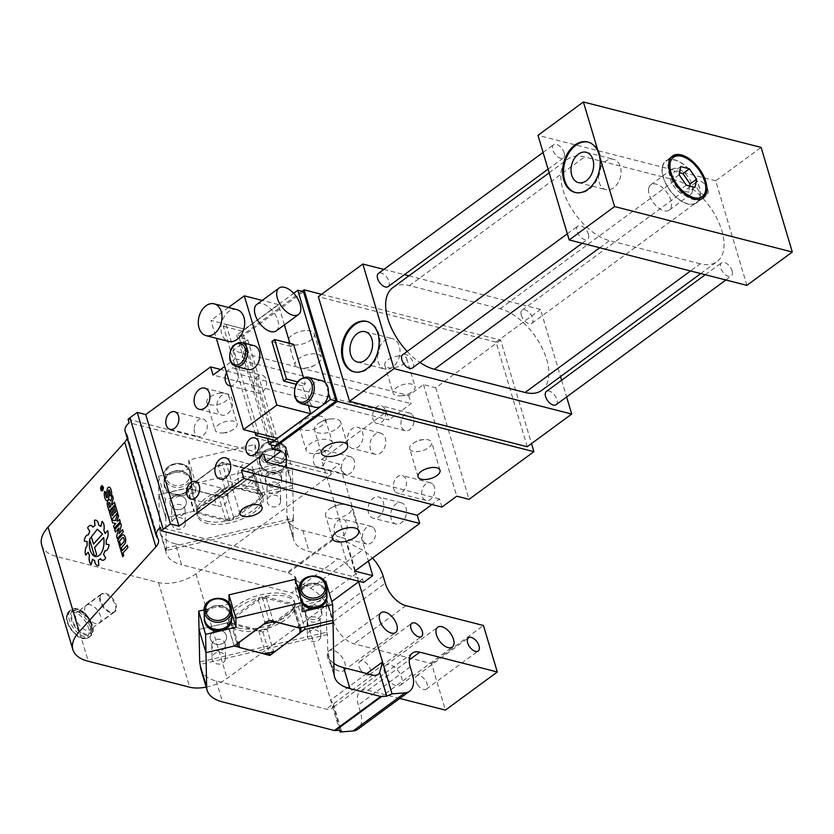 <?xml version="1.0" encoding="UTF-8"?>
<svg xmlns="http://www.w3.org/2000/svg" width="834" height="834" viewBox="0 0 834 834"><rect width="100%" height="100%" fill="white"/><g stroke="black" fill="none" stroke-linecap="round" stroke-linejoin="round"><path stroke-width="0.63" stroke-dasharray="4.17 3.13" d="M746.889 285.364L715.708 180.769L761.119 147.41M715.708 180.769L537.993 135.348M700.101 196.511A26 14.095 -126.3 0 1 696.578 202.85A26 14.095 -126.3 0 1 673.872 195.041A26 14.095 -126.3 0 1 662.259 167.28A26 14.095 -126.3 0 1 665.793 160.941A26 14.095 -126.3 0 1 688.488 168.749A26 14.095 -126.3 0 1 700.101 196.511M707.93 189.902A8.215 4.451 53.7 0 0 703.177 182.729A8.215 4.451 53.7 0 0 697.287 181.426A8.215 4.451 53.7 0 0 696.369 186.19A8.215 4.451 53.7 0 0 701.123 193.363A8.215 4.451 53.7 0 0 707.013 194.666A8.215 4.451 53.7 0 0 707.93 189.902M564.253 153.164A8.215 4.451 53.7 0 0 559.499 145.992A8.215 4.451 53.7 0 0 553.609 144.699A8.215 4.451 53.7 0 0 552.692 149.463A8.215 4.451 53.7 0 0 557.446 156.636A8.215 4.451 53.7 0 0 563.336 157.928A8.215 4.451 53.7 0 0 564.253 153.164M732.2 271.311A8.215 4.451 53.7 0 0 727.456 264.097A8.215 4.451 53.7 0 0 721.546 262.783A8.215 4.451 53.7 0 0 720.607 267.485A8.215 4.451 53.7 0 0 725.351 274.699A8.215 4.451 53.7 0 0 731.262 276.012A8.215 4.451 53.7 0 0 732.2 271.311M588.523 234.573A8.215 4.451 53.7 0 0 583.779 227.369A8.215 4.451 53.7 0 0 577.858 226.045A8.215 4.451 53.7 0 0 576.93 230.757A8.215 4.451 53.7 0 0 581.673 237.961A8.215 4.451 53.7 0 0 587.584 239.285A8.215 4.451 53.7 0 0 588.523 234.573M700.279 263.794L609.539 240.599A49.269 26.698 53.7 0 1 568.069 202.464A49.269 26.698 53.7 0 1 567.902 159.054A49.269 26.698 53.7 0 1 584.592 156.917L675.342 180.113A49.269 26.698 53.7 0 1 716.813 218.247A49.269 26.698 53.7 0 1 716.979 261.657A49.269 26.698 53.7 0 1 700.279 263.794L690.521 270.956M588.293 142.155A26 18.233 104.3 0 1 588.773 142.27A26 18.233 104.3 0 1 599.948 154.519A26 18.233 104.3 0 1 600.939 166.685A26 18.233 104.3 0 1 575.898 192.644A26 18.233 104.3 0 1 575.418 192.518M662.467 167.436A25.729 13.938 -126.3 0 1 665.949 161.16A25.729 13.938 -126.3 0 1 688.415 168.885A25.729 13.938 -126.3 0 1 699.903 196.355A25.729 13.938 -126.3 0 1 696.411 202.631A25.729 13.938 -126.3 0 1 673.945 194.906A25.729 13.938 -126.3 0 1 662.467 167.436M521.198 314.877A8.215 4.451 53.7 0 0 525.952 322.049A8.215 4.451 53.7 0 0 531.842 323.342A8.215 4.451 53.7 0 0 532.759 318.578A8.215 4.451 53.7 0 0 528.005 311.416A8.215 4.451 53.7 0 0 522.115 310.112A8.215 4.451 53.7 0 0 521.198 314.877M388.154 286.615A8.215 4.451 53.7 0 0 389.082 281.85A8.215 4.451 53.7 0 0 384.328 274.678A8.215 4.451 53.7 0 0 378.438 273.385M556.09 404.698A8.215 4.451 53.7 0 0 557.029 399.997A8.215 4.451 53.7 0 0 552.285 392.783A8.215 4.451 53.7 0 0 546.364 391.469M412.413 367.971A8.215 4.451 53.7 0 0 413.341 363.259A8.215 4.451 53.7 0 0 408.597 356.055A8.215 4.451 53.7 0 0 402.686 354.731M541.798 390.343A49.269 26.698 53.7 0 0 541.631 346.934A49.269 26.698 53.7 0 0 500.16 308.799L409.421 285.603A49.269 26.698 53.7 0 0 392.72 287.74M407.169 351.437A49.269 26.698 53.7 0 0 419.919 362.446M408.952 275.825L540.526 309.456L560.542 376.582M561.636 380.252L566.62 396.963M383.849 269.403L404.427 274.667M598.541 174.921A15.658 10.978 104.3 0 1 613.626 159.294A15.658 10.978 104.3 0 1 620.955 174.004A15.658 10.978 104.3 0 1 605.87 189.641A15.658 10.978 104.3 0 1 598.541 174.921M527.224 446.732L496.042 342.138L540.526 309.456M496.042 342.138L318.327 296.706M321.58 294.319L500.671 340.105L531.519 443.573M367.231 321.549A26 18.233 104.3 0 1 367.7 321.663A26 18.233 104.3 0 1 379.877 346.089A26 18.233 104.3 0 1 354.825 372.047A26 18.233 104.3 0 1 354.356 371.912M500.671 340.105L435.786 387.768L423.505 384.62L408.67 395.514L232.853 350.572L247.677 339.678L239.17 337.499L302.023 291.337M239.17 337.499L271.206 444.949M303.482 291.702L242.308 336.644L274.876 445.888M304.848 330.629A13.688 6.338 163.4 0 0 288.137 341.679A13.688 6.338 163.4 0 0 297.644 344.901A13.688 6.338 163.4 0 0 314.366 333.861A13.688 6.338 163.4 0 0 304.848 330.629M398.798 355.962A11.457 5.306 163.4 0 0 384.797 365.209A11.457 5.306 163.4 0 0 392.762 367.909A11.457 5.306 163.4 0 0 406.763 358.662A11.457 5.306 163.4 0 0 398.798 355.962M435.786 387.768L469.052 499.337M354.804 571.092L321.549 459.513L386.423 411.86L388.853 419.992L213.035 375.05M408.67 395.514L411.099 403.656L388.853 419.992M423.505 384.62L456.761 496.188M441.937 507.082L439.508 498.951L431.918 504.528M403.802 504.163A10.946 7.673 -75.7 0 0 401.331 502.798A10.946 7.673 -75.7 0 0 391.803 509.616A10.946 7.673 -75.7 0 0 393.439 522.637A10.946 7.673 -75.7 0 0 395.91 524.002A10.946 7.673 -75.7 0 0 405.449 517.184A10.946 7.673 -75.7 0 0 403.802 504.163M383.014 434.431A10.946 7.673 -75.7 0 0 380.544 433.065A10.946 7.673 -75.7 0 0 371.015 439.883A10.946 7.673 -75.7 0 0 372.652 452.904A10.946 7.673 -75.7 0 0 375.123 454.28A10.946 7.673 -75.7 0 0 384.662 447.462A10.946 7.673 -75.7 0 0 383.014 434.431M352.48 457.783A9.101 6.38 -75.7 0 0 350.426 456.646A9.101 6.38 -75.7 0 0 342.503 462.307A9.101 6.38 -75.7 0 0 343.869 473.139A9.101 6.38 -75.7 0 0 345.922 474.275A9.101 6.38 -75.7 0 0 353.845 468.604A9.101 6.38 -75.7 0 0 352.48 457.783M373.267 527.515A9.101 6.38 -75.7 0 0 371.213 526.379A9.101 6.38 -75.7 0 0 363.29 532.04A9.101 6.38 -75.7 0 0 364.656 542.861A9.101 6.38 -75.7 0 0 366.71 543.997A9.101 6.38 -75.7 0 0 374.633 538.337A9.101 6.38 -75.7 0 0 373.267 527.515M411.798 414.206A9.101 6.38 -75.7 0 0 409.744 413.07A9.101 6.38 -75.7 0 0 401.821 418.741A9.101 6.38 -75.7 0 0 403.187 429.562A9.101 6.38 -75.7 0 0 405.241 430.698A9.101 6.38 -75.7 0 0 413.164 425.027A9.101 6.38 -75.7 0 0 411.798 414.206M432.585 483.939A9.101 6.38 -75.7 0 0 430.532 482.803A9.101 6.38 -75.7 0 0 422.609 488.463A9.101 6.38 -75.7 0 0 423.974 499.285A9.101 6.38 -75.7 0 0 426.028 500.421A9.101 6.38 -75.7 0 0 433.951 494.76A9.101 6.38 -75.7 0 0 432.585 483.939M247.677 339.678L280.943 451.246M232.853 350.572L235.282 358.703L224.7 366.48M226.535 372.642A9.101 6.38 104.3 0 1 233.927 368.128A9.101 6.38 104.3 0 1 238.18 376.666A9.101 6.38 104.3 0 1 230.486 385.892M439.508 498.951L263.69 453.998M314.918 430.907A13.688 6.338 -16.6 0 1 314.47 430A13.688 6.338 -16.6 0 1 320.371 422.254A13.688 6.338 -16.6 0 1 331.505 418.929A13.688 6.338 -16.6 0 1 340.251 421.274A13.688 6.338 -16.6 0 1 340.699 422.181A13.688 6.338 -16.6 0 1 330.42 431.845A13.688 6.338 -16.6 0 1 314.918 430.907M410.109 449.641A11.457 5.306 -16.6 0 1 409.734 448.88A11.457 5.306 -16.6 0 1 414.686 442.385A11.457 5.306 -16.6 0 1 424.006 439.612A11.457 5.306 -16.6 0 1 431.334 441.572A11.457 5.306 -16.6 0 1 431.71 442.333A11.457 5.306 -16.6 0 1 423.099 450.423A11.457 5.306 -16.6 0 1 410.109 449.641M328.419 392.95L325.406 382.816M242.308 336.644L236.637 335.195L293.672 293.297M236.637 335.195L267.422 438.455M235.282 358.703L411.099 403.656M304.577 368.148A13.688 6.338 163.4 0 0 315.388 364.854A13.688 6.338 163.4 0 0 321.288 357.098A13.688 6.338 163.4 0 0 311.78 353.877A13.688 6.338 163.4 0 0 295.069 364.917A13.688 6.338 163.4 0 0 304.254 368.169A13.688 6.338 163.4 0 0 304.577 368.148M401.071 395.796A11.457 5.306 163.4 0 0 410.13 393.043A11.457 5.306 163.4 0 0 415.071 386.549A11.457 5.306 163.4 0 0 407.107 383.849A11.457 5.306 163.4 0 0 393.106 393.095A11.457 5.306 163.4 0 0 400.8 395.816A11.457 5.306 163.4 0 0 401.071 395.796M377.468 354.325A15.658 10.978 104.3 0 1 392.553 338.687A15.658 10.978 104.3 0 1 399.893 353.397A15.658 10.978 104.3 0 1 384.797 369.035A15.658 10.978 104.3 0 1 377.468 354.325M386.423 411.86L220.624 369.472M321.549 459.513L339.511 464.111L368.419 561.084M128.092 419.241L330.243 470.918L339.511 464.111M315.961 416.072A13.688 6.338 163.4 0 0 299.25 427.123A13.688 6.338 163.4 0 0 308.757 430.344A13.688 6.338 163.4 0 0 325.469 419.304A13.688 6.338 163.4 0 0 315.961 416.072M220.854 393.075A11.457 5.306 163.4 0 0 206.853 402.322A11.457 5.306 163.4 0 0 214.818 405.022A11.457 5.306 163.4 0 0 228.818 395.775A11.457 5.306 163.4 0 0 220.854 393.075M370.755 516.84A10.946 7.673 -75.7 0 0 373.225 518.206A10.946 7.673 -75.7 0 0 382.764 511.388A10.946 7.673 -75.7 0 0 381.117 498.367A10.946 7.673 -75.7 0 0 378.646 496.991A10.946 7.673 -75.7 0 0 369.108 503.819A10.946 7.673 -75.7 0 0 370.755 516.84M349.967 447.107A10.946 7.673 -75.7 0 0 352.438 448.473A10.946 7.673 -75.7 0 0 361.977 441.655A10.946 7.673 -75.7 0 0 360.33 428.634A10.946 7.673 -75.7 0 0 357.859 427.269A10.946 7.673 -75.7 0 0 348.32 434.087A10.946 7.673 -75.7 0 0 349.967 447.107M315.513 465.883A9.101 6.38 -75.7 0 0 317.566 467.019A9.101 6.38 -75.7 0 0 325.489 461.358A9.101 6.38 -75.7 0 0 324.124 450.537A9.101 6.38 -75.7 0 0 322.07 449.401A9.101 6.38 -75.7 0 0 314.147 455.062A9.101 6.38 -75.7 0 0 315.513 465.883M336.3 535.616A9.101 6.38 -75.7 0 0 338.354 536.752A9.101 6.38 -75.7 0 0 346.277 531.081A9.101 6.38 -75.7 0 0 344.911 520.26A9.101 6.38 -75.7 0 0 342.857 519.123A9.101 6.38 -75.7 0 0 334.934 524.794A9.101 6.38 -75.7 0 0 336.3 535.616M374.831 422.306A9.101 6.38 -75.7 0 0 376.885 423.443A9.101 6.38 -75.7 0 0 384.808 417.782A9.101 6.38 -75.7 0 0 383.442 406.961A9.101 6.38 -75.7 0 0 381.388 405.824A9.101 6.38 -75.7 0 0 373.465 411.485A9.101 6.38 -75.7 0 0 374.831 422.306M395.618 492.039A9.101 6.38 -75.7 0 0 397.672 493.175A9.101 6.38 -75.7 0 0 405.595 487.515A9.101 6.38 -75.7 0 0 404.229 476.683A9.101 6.38 -75.7 0 0 402.176 475.547A9.101 6.38 -75.7 0 0 394.253 481.218A9.101 6.38 -75.7 0 0 395.618 492.039M216.861 404.844A10.946 7.673 104.3 0 1 227.411 393.919A10.946 7.673 104.3 0 1 232.54 404.198A10.946 7.673 104.3 0 1 221.99 415.134A10.946 7.673 104.3 0 1 216.861 404.844M237.648 474.577A10.946 7.673 104.3 0 1 248.198 463.652A10.946 7.673 104.3 0 1 253.327 473.931A10.946 7.673 104.3 0 1 242.777 484.856A10.946 7.673 104.3 0 1 237.648 474.577M214.995 497.762A9.101 6.38 104.3 0 1 223.752 488.682A9.101 6.38 104.3 0 1 228.016 497.22A9.101 6.38 104.3 0 1 219.248 506.301A9.101 6.38 104.3 0 1 214.995 497.762M194.207 428.03A9.101 6.38 104.3 0 1 202.964 418.949A9.101 6.38 104.3 0 1 207.228 427.498A9.101 6.38 104.3 0 1 198.461 436.578A9.101 6.38 104.3 0 1 194.207 428.03M274.313 454.186A9.101 6.38 104.3 0 1 283.07 445.106A9.101 6.38 104.3 0 1 287.334 453.644A9.101 6.38 104.3 0 1 278.566 462.724A9.101 6.38 104.3 0 1 274.313 454.186M253.526 384.453A9.101 6.38 104.3 0 1 262.283 375.373A9.101 6.38 104.3 0 1 266.546 383.921A9.101 6.38 104.3 0 1 257.779 393.002A9.101 6.38 104.3 0 1 253.526 384.453M321.955 380.752A13.688 9.591 -75.7 0 0 311.541 386.298A13.688 9.591 -75.7 0 0 309.299 400.82A13.688 9.591 -75.7 0 0 315.179 407.263M284.404 324.885L278.41 304.785L245.05 329.294L210.95 320.371L216.287 338.26M293.599 344.348L290.816 346.391L289.93 343.41M308.455 405.543L302.596 385.902L305.38 383.859L303.42 377.291M277.503 438.152L310.842 413.57M244.987 329.086L242.204 331.129L274.761 440.331M125.152 431.334A21.892 10.144 163.4 0 0 126.205 433.211L157.386 537.805M330.243 470.918L331.275 474.4L129.134 422.723M363.499 582.486L362.456 579.005L160.316 527.328M206.186 687.112A27.366 12.677 163.4 0 0 227.14 678.407L331.776 601.543M359.204 581.392L362.456 579.005M41.7 545.071A54.742 25.364 -16.6 0 0 57.087 556.664L158.512 582.601A27.366 12.677 -16.6 0 0 195.959 573.813L331.275 474.4M315.69 453.592A13.688 6.338 163.4 0 0 326.49 450.297A13.688 6.338 163.4 0 0 332.401 442.541A13.688 6.338 163.4 0 0 322.894 439.32A13.688 6.338 163.4 0 0 306.172 450.36A13.688 6.338 163.4 0 0 315.367 453.613A13.688 6.338 163.4 0 0 315.69 453.592M223.126 432.909A11.457 5.306 163.4 0 0 232.186 430.156A11.457 5.306 163.4 0 0 237.127 423.662A11.457 5.306 163.4 0 0 229.162 420.962A11.457 5.306 163.4 0 0 215.162 430.208A11.457 5.306 163.4 0 0 222.855 432.94A11.457 5.306 163.4 0 0 223.126 432.909M326.021 516.35A13.688 6.338 -16.6 0 1 325.573 515.443A13.688 6.338 -16.6 0 1 331.484 507.697A13.688 6.338 -16.6 0 1 342.618 504.372A13.688 6.338 -16.6 0 1 351.354 506.718A13.688 6.338 -16.6 0 1 351.802 507.625A13.688 6.338 -16.6 0 1 341.533 517.288A13.688 6.338 -16.6 0 1 326.021 516.35M232.165 486.754A11.457 5.306 -16.6 0 1 231.789 485.993A11.457 5.306 -16.6 0 1 236.741 479.508A11.457 5.306 -16.6 0 1 246.061 476.725A11.457 5.306 -16.6 0 1 253.39 478.685A11.457 5.306 -16.6 0 1 253.765 479.446A11.457 5.306 -16.6 0 1 245.154 487.536A11.457 5.306 -16.6 0 1 232.165 486.754M245.05 329.294L226.077 324.259L223.303 326.303L254.975 432.544M278.41 304.785L244.789 329.013M278.16 304.504L262.21 300.428M302.596 385.902L296.06 384.234M290.816 346.391L271.915 341.565M276.252 330.869A16.419 8.903 53.7 0 0 277.868 320.537A16.419 8.903 53.7 0 0 268.235 306.724A16.419 8.903 53.7 0 0 256.809 304.4M305.38 383.859L297.498 381.847M277.472 438.079L258.613 433.471M242.204 331.129L223.303 326.303M127.195 438.184A21.892 10.144 163.4 0 0 127.258 435.087A21.892 10.144 163.4 0 0 126.205 433.211M238.357 628.044A34.215 15.846 163.4 0 0 276.408 622.237A34.215 15.846 163.4 0 0 294.319 601.251A34.215 15.846 163.4 0 0 284.707 593.996A34.215 15.846 163.4 0 0 246.655 599.802A34.215 15.846 163.4 0 0 228.745 620.798A34.215 15.846 163.4 0 0 238.357 628.044M253.526 489.402A34.215 15.846 -16.6 0 1 263.137 496.647A34.215 15.846 -16.6 0 1 245.227 517.643A34.215 15.846 -16.6 0 1 207.176 523.45A34.215 15.846 -16.6 0 1 197.564 516.204A34.215 15.846 -16.6 0 1 215.474 495.208A34.215 15.846 -16.6 0 1 253.526 489.402M258.634 433.451L226.077 324.259M228.485 307.485L210.95 320.371M254.005 345.63A12.312 8.632 -75.7 0 0 244.633 350.624A12.312 8.632 -75.7 0 0 242.621 363.687A12.312 8.632 -75.7 0 0 247.906 369.493M236.898 309.633A16.419 11.509 -75.7 0 0 224.398 316.294A16.419 11.509 -75.7 0 0 221.708 333.715A16.419 11.509 -75.7 0 0 228.766 341.45M87.403 616.92A11.155 6.046 -126.3 0 1 86.215 605.13A11.155 6.046 -126.3 0 1 98.224 611.301A11.155 6.046 -126.3 0 1 99.413 623.102A11.155 6.046 -126.3 0 1 87.403 616.92M295.194 604.337A34.215 15.846 163.4 0 0 295.007 603.576A34.215 15.846 163.4 0 0 285.395 596.32A34.215 15.846 163.4 0 0 264.472 596.487A34.215 15.846 163.4 0 0 259.322 597.697A34.215 15.846 163.4 0 0 229.204 619.818A34.215 15.846 163.4 0 0 229.256 622.352A34.215 15.846 163.4 0 0 229.444 623.123A34.215 15.846 163.4 0 0 239.056 630.368A34.215 15.846 163.4 0 0 259.968 630.212A34.215 15.846 163.4 0 0 265.129 629.003A34.215 15.846 163.4 0 0 295.246 606.871A34.215 15.846 163.4 0 0 295.194 604.337L264.472 596.487L266.317 598.03A32.839 15.22 163.4 0 0 258.206 599.938L259.322 597.697L229.204 619.818L231.018 619.902A32.839 15.22 163.4 0 0 231.101 623.895L229.256 622.352L259.968 630.212L258.821 630.984A32.839 15.22 163.4 0 0 266.943 629.086L265.129 629.003L295.246 606.871L294.121 609.112A32.839 15.22 163.4 0 0 294.048 605.13L295.194 604.337M206.488 521.125A34.215 15.846 163.4 0 0 227.411 520.969A34.215 15.846 163.4 0 0 232.561 519.759A34.215 15.846 163.4 0 0 262.679 497.627A34.215 15.846 163.4 0 0 262.627 495.094A34.215 15.846 163.4 0 0 262.439 494.333A34.215 15.846 163.4 0 0 252.827 487.077A34.215 15.846 163.4 0 0 231.904 487.233A34.215 15.846 163.4 0 0 226.754 488.443A34.215 15.846 163.4 0 0 196.636 510.575A34.215 15.846 163.4 0 0 196.688 513.108A34.215 15.846 163.4 0 0 196.876 513.88A34.215 15.846 163.4 0 0 206.488 521.125M101.904 491.059L102.759 490.653C103.969 487.244 103.51 485.701 101.373 486.003M105.094 550.93L105.063 550.93A6.828 3.67 -87.2 0 0 105.094 550.93A6.828 3.67 -87.2 0 0 109.066 544.612L106.158 544.206A17.795 9.56 -87.2 0 0 106.199 540.067L106.179 540.067A6.839 3.67 -87.2 0 0 107.722 530.664M105.668 557.904L103.572 554.37A17.754 9.539 -87.2 0 0 104.917 550.92M102.697 560.312L102.676 560.312A6.828 3.67 -87.2 0 0 102.697 560.312A6.828 3.67 -87.2 0 0 105.689 557.904M98.839 565.452L98.349 560.146A17.743 9.528 -87.2 0 0 100.487 558.697M97.859 565.65L97.88 565.65A6.839 3.68 -87.2 0 0 97.88 565.65A6.839 3.68 -87.2 0 0 98.86 565.452M91.177 564.389L92.491 559.333M85.61 555.11L88.227 552.244M92.866 527.078A6.828 3.67 -87.2 0 0 90.645 525.462A6.828 3.67 -87.2 0 0 90.635 525.462L90.625 525.462M100.862 526.442A17.785 9.549 -87.2 0 0 98.756 525.337A6.839 3.68 -87.2 0 0 95.462 520.124A6.839 3.68 -87.2 0 0 95.451 520.124L95.441 520.124M102.123 521.386L102.144 521.386A6.849 3.68 -87.2 0 1 103.843 530.299L103.823 530.299A17.816 9.57 -87.2 0 1 105.115 533.541M108.973 489.85L108.931 496.376A3.555 1.908 -87.2 0 1 106.867 500.65A3.555 1.908 -87.2 0 0 106.867 500.65L106.835 500.65M106.981 497.919L106.689 497.7A8.1 4.347 -87.2 0 1 106.043 496.042L106.012 496.042A4.107 2.21 -87.2 0 1 105.991 492.394L104.657 491.393A6.849 3.68 -87.2 0 0 104.646 491.403L104.636 491.393M111.329 496.376A6.849 3.68 -87.2 0 0 111.235 490.288A10.842 5.828 -87.2 0 0 110.338 488.067A3.555 1.908 -87.2 0 0 109.118 487.119A3.555 1.908 -87.2 0 0 109.108 487.119L109.098 487.108M109.139 511.138L115.113 504.518M110.87 501.015A3.774 2.022 -87.2 0 0 109.462 499.754A3.774 2.022 -87.2 0 0 109.452 499.754L109.442 499.754M112.475 495.688L113.32 498.419L111.704 503.684L112.048 504.841M114.446 502.193L115.134 504.518M117.604 512.889L111.641 519.488M112.152 515.86L110.609 510.762M112.997 508.094L114.55 513.212M115.394 505.446L117.625 512.889M115.446 520.645L111.787 519.968M117.75 513.358L118.574 516.048L117.021 520.937L118.011 521.125M119.575 519.394L120.263 521.719L114.289 528.339M117.313 538.566L123.286 531.946M115.373 532.061L118.991 528.078M120.659 523.116L121.368 525.441L119.022 533.604M122.598 529.621L123.307 531.946M118.918 543.956L119.96 542.809M119.71 541.975L119.981 542.809M119.439 545.613L120.482 544.477L120.232 543.643M123.036 537.544A1.918 1.032 -87.2 0 0 122.473 537.826L118.438 542.267M120.388 548.793L124.412 544.331A4.65 2.502 -87.2 0 0 125.444 537.94L125.142 537.002A4.65 2.502 -87.2 0 0 123.182 534.813A4.65 2.502 -87.2 0 0 123.171 534.813L123.161 534.803M127.936 547.521L127.248 545.217M127.956 547.521L123.015 552.984L123.776 555.548L122.713 556.695M122.327 550.669L121.545 548.126M100.236 596.435A11.155 6.046 53.7 0 0 102.936 605.515A11.155 6.046 53.7 0 0 113.424 612.312A11.155 6.046 53.7 0 0 114.946 611.687A11.155 6.046 53.7 0 0 116.458 608.966A11.155 6.046 53.7 0 0 113.758 599.886A11.155 6.046 53.7 0 0 101.748 593.714A11.155 6.046 53.7 0 0 100.695 594.986A11.155 6.046 53.7 0 0 100.236 596.435M300.772 627.793A32.839 15.22 163.4 0 0 300.626 627.21L294.048 605.13A32.839 15.22 163.4 0 0 294.037 605.119L300.626 627.199A32.839 15.22 163.4 0 0 300.626 627.199L299.364 627.95M231.101 623.895A32.839 15.22 163.4 0 0 231.101 623.905L237.065 643.9L231.101 623.895M197.835 512.326A32.839 15.22 163.4 0 1 197.762 508.333L196.636 510.575L226.754 488.443L224.94 488.359A32.839 15.22 163.4 0 1 233.061 486.462L231.904 487.233L262.627 495.094L260.781 493.551A32.839 15.22 163.4 0 0 260.781 493.551A32.839 15.22 163.4 0 1 260.865 497.544L262.679 497.627L232.561 519.759L233.676 517.518A32.839 15.22 163.4 0 1 225.566 519.415L227.411 520.969L196.688 513.108L197.846 512.337L191.257 490.246A32.839 15.22 -16.6 0 1 191.257 490.236A32.839 15.22 -16.6 0 1 191.174 486.253L192.404 483.928L216.433 466.279L218.362 466.279A32.839 15.22 -16.6 0 1 226.483 464.382L227.745 463.631L252.243 469.886L254.203 471.46A32.839 15.22 -16.6 0 1 254.203 471.471A32.839 15.22 -16.6 0 1 254.276 475.463L252.358 475.463L228.328 493.113L227.098 495.438A32.839 15.22 -16.6 0 1 218.977 497.335L217.028 495.761L192.518 489.495L191.257 490.246L197.835 512.326A32.839 15.22 163.4 0 0 197.846 512.337M102.155 485.868L101.446 486.232L101.915 490.788M89.78 538.931L97.328 529.225M93.544 544.029L91.448 537.075M103.614 537.523L94.586 547.521L96.661 554.495L94.972 556.361A13.657 7.329 -87.2 0 0 95.993 556.549M89.645 539.65A13.698 7.36 -87.2 0 0 94.586 556.215M109.379 502.454A1.261 0.678 -87.2 0 0 108.764 503.1A1.261 0.678 -87.2 0 0 108.733 504.372L109.661 507.489M266.317 598.03L272.906 620.11A32.839 15.22 163.4 0 0 270.258 620.621M274.855 621.684L272.906 620.11M275.449 651.166L273.521 651.166L266.943 629.086M294.121 609.112L300.709 631.192M258.821 630.984L265.4 653.074A32.839 15.22 163.4 0 0 273.521 651.166M264.138 653.825L265.4 653.074M263.554 624.332L264.785 622.018L258.206 599.938M231.018 619.902L237.607 641.982A32.839 15.22 163.4 0 0 237.388 643.671M239.525 641.982L237.607 641.982M268.089 621.111A32.839 15.22 163.4 0 0 264.785 622.018M225.566 519.415L218.977 497.335M260.865 497.544L254.276 475.463M233.676 517.518L227.098 495.438M260.781 493.551L254.203 471.46L260.781 493.561M233.061 486.462L226.483 464.382M197.762 508.333L191.174 486.253M224.94 488.359L218.362 466.279M192.518 489.495A31.473 14.585 -16.6 0 1 192.404 483.928M228.328 493.113A31.473 14.585 -16.6 0 1 217.028 495.761M216.433 466.279A31.473 14.585 -16.6 0 1 227.745 463.631M252.243 469.886A31.473 14.585 -16.6 0 1 252.358 475.463M102.134 488.62L102.332 489.224M102.54 486.326L102.155 488.62M103.135 488.307L101.571 490.35M102.061 488.328L101.56 487.525M101.633 489.996L101.55 487.796M670.765 157.751A25.729 13.938 53.7 0 0 668.211 163.214A25.729 13.938 53.7 0 0 678.928 189.871A25.729 13.938 53.7 0 0 701.102 199.055M705.814 188.203A25.729 13.938 53.7 0 0 682.535 156.5M694.993 187.41L688.509 192.174L679.773 189.943L672.631 179.529L674.226 171.345L679.522 172.701M689.697 186.055L688.509 192.174M686.257 185.169L679.773 189.943M680.721 166.581L674.226 171.345M679.126 174.765L672.631 179.529M692.574 190.694A15.658 8.486 -126.3 0 1 690.448 194.52A15.658 8.486 -126.3 0 1 676.781 189.818A15.658 8.486 -126.3 0 1 669.785 173.086A15.658 8.486 -126.3 0 1 671.912 169.271A15.658 8.486 -126.3 0 1 685.579 173.972A15.658 8.486 -126.3 0 1 692.574 190.694M648.654 188.62A15.658 8.486 -126.3 0 1 650.781 184.794A15.658 8.486 -126.3 0 1 664.448 189.495A15.658 8.486 -126.3 0 1 671.443 206.227A15.658 8.486 -126.3 0 1 669.316 210.043A15.658 8.486 -126.3 0 1 655.649 205.341A15.658 8.486 -126.3 0 1 648.654 188.62M166.425 550.461L165.768 517.851L193.738 511.284L229.663 520.468L264.878 494.593L292.849 488.036L293.505 520.645L166.425 550.461L165.726 548.136L292.807 518.321L293.505 520.645M234.26 645.964L227.004 622.852L262.918 632.036L298.145 606.162L326.115 599.604L326.761 632.214L199.68 662.029M264.68 653.741L239.233 647.236M262.918 632.036L269.142 652.907M274.761 651.385L299.729 633.048M298.145 606.162L304.337 626.959M226.327 635.435A8.215 7.214 -1.1 0 0 217.257 630.15A8.215 7.214 -1.1 0 0 210.168 637.457A8.215 7.214 -1.1 0 0 210.439 639.157A8.215 7.214 -1.1 0 0 219.498 644.442A8.215 7.214 -1.1 0 0 226.587 637.134A8.215 7.214 -1.1 0 0 226.327 635.435A8.215 7.214 -1.1 0 0 217.257 630.17A8.215 7.214 -1.1 0 0 210.168 637.478A8.215 7.214 -1.1 0 0 210.439 639.178A8.215 7.214 -1.1 0 0 219.498 644.453A8.215 7.214 -1.1 0 0 226.587 637.145A8.215 7.214 -1.1 0 0 226.327 635.445M305.692 614.199A8.215 7.214 -1.1 0 0 314.762 619.485A8.215 7.214 -1.1 0 0 321.851 612.177A8.215 7.214 -1.1 0 0 321.58 610.478A8.215 7.214 -1.1 0 0 312.521 605.192A8.215 7.214 -1.1 0 0 305.432 612.5A8.215 7.214 -1.1 0 0 305.692 614.199M305.744 616.816A8.215 7.214 -1.1 0 0 314.814 622.091A8.215 7.214 -1.1 0 0 321.903 614.783A8.215 7.214 -1.1 0 0 321.632 613.084A8.215 7.214 -1.1 0 0 312.573 607.809A8.215 7.214 -1.1 0 0 305.484 615.117A8.215 7.214 -1.1 0 0 305.744 616.816M200.9 669.4A54.742 25.364 -16.6 0 0 216.287 681.003L326.24 709.109A16.419 8.903 53.7 0 0 331.796 708.4A16.419 8.903 53.7 0 0 333.339 706.565L340.376 730.188M227.004 622.852L199.034 629.42L227.619 622.696L234.177 646.027M227.619 622.696L262.23 597.269L292.202 604.931L299.5 628.096M292.202 604.931L326.063 596.988L332.995 620.235M366.752 673.58L330.639 700.101L333.527 704.198L333.339 706.565M383.16 576.158L331.254 614.293A27.366 14.835 53.7 0 0 310.55 588.262L294.798 579.859L339.626 730.25M229.1 603.305L229.11 603.993L204.163 609.842M297.675 587.907L295.299 588.47L295.121 579.328M324.843 581.538L299.479 587.48M326.063 596.988L325.75 581.319M262.23 597.269L269.09 620.288L234.479 645.704M269.153 620.329L299.062 627.95M358.641 581.809L356.212 573.646L347.851 565.744A16.419 8.903 -126.3 0 0 337.937 558.843L291.587 592.891A16.419 8.903 -126.3 0 1 301.501 599.792L303.618 603.889L304.306 611.781L356.212 573.646L346.704 541.735L362.456 550.127A27.366 14.835 -126.3 0 1 372.506 558.082M399.736 698.444L367.888 690.302A21.892 11.864 53.7 0 0 360.465 691.25A21.892 11.864 53.7 0 0 358.307 705.032L360.413 712.09A27.366 14.835 -126.3 0 1 357.713 729.312M331.254 614.293L333.36 621.351A21.892 11.864 53.7 0 0 354.033 643.817L431.543 663.635L445.398 710.12M330.41 663.885A12.312 6.672 53.7 0 0 343.671 670.703A12.312 6.672 53.7 0 0 342.347 657.672A12.312 6.672 53.7 0 0 329.086 650.854A12.312 6.672 53.7 0 0 330.41 663.885M387.122 678.376A12.312 6.672 53.7 0 0 400.393 685.204A12.312 6.672 53.7 0 0 399.069 672.173A12.312 6.672 53.7 0 0 385.808 665.344A12.312 6.672 53.7 0 0 387.122 678.376M360.757 670.098A8.215 4.451 53.7 0 0 369.598 674.643A8.215 4.451 53.7 0 0 368.722 665.949A8.215 4.451 53.7 0 0 359.881 661.404A8.215 4.451 53.7 0 0 360.757 670.098M417.469 684.599A8.215 4.451 53.7 0 0 426.32 689.145A8.215 4.451 53.7 0 0 425.434 680.45A8.215 4.451 53.7 0 0 416.593 675.905A8.215 4.451 53.7 0 0 417.469 684.599M327.011 596.393A13.688 12.03 -1.1 0 0 326.563 593.568A13.688 12.03 -1.1 0 0 309.862 585.051A13.688 12.03 -1.1 0 0 299.646 596.946A13.688 12.03 -1.1 0 0 300.094 599.782A13.688 12.03 -1.1 0 0 302.064 603.555M295.299 588.47L302.231 611.708M229.11 603.993L231.571 612.229M231.696 618.755A13.688 12.03 -1.1 0 0 231.247 615.93A13.688 12.03 -1.1 0 0 214.547 607.413A13.688 12.03 -1.1 0 0 204.33 619.308M346.704 541.735L340.804 542.121L334.611 538.816A5.473 2.971 -126.3 0 0 333.59 538.41L287.24 572.458L175.401 543.862L181.645 564.785L291.587 592.891M294.798 579.859L295.789 577.608L294.465 576.158L288.272 572.864A5.473 2.971 53.7 0 0 287.24 572.458M431.543 663.635L483.449 625.5M326.98 594.892A13.688 12.03 -1.1 0 0 326.532 592.13A13.688 12.03 -1.1 0 0 311.436 583.331A13.688 12.03 -1.1 0 0 299.614 595.507A13.688 12.03 -1.1 0 0 300.063 598.343A13.688 12.03 -1.1 0 0 301.835 601.856M231.664 617.254A13.688 12.03 -1.1 0 0 231.227 614.491A13.688 12.03 -1.1 0 0 216.152 605.682A13.688 12.03 -1.1 0 0 204.299 617.806M175.401 543.862A54.742 25.364 163.4 0 1 160.024 532.269A54.742 25.364 163.4 0 1 159.523 529.058L165.768 549.971L165.726 548.136M165.768 549.971A54.742 25.364 163.4 0 0 166.258 553.192A54.742 25.364 163.4 0 0 181.645 564.785M258.332 471.262L222.741 497.408L258.332 471.262L285.926 464.788L286.938 515.735L293.182 536.658A54.742 25.364 163.4 0 0 293.672 539.869A54.742 25.364 163.4 0 0 309.06 551.462L337.937 558.843M293.182 536.658L292.807 518.321M286.938 515.735A54.742 25.364 163.4 0 0 287.438 518.946A54.742 25.364 163.4 0 0 302.815 530.549L333.59 538.41M326.271 592.057A13.407 11.791 -1.1 0 0 309.904 583.717A13.407 11.791 -1.1 0 0 300.323 598.145A13.407 11.791 -1.1 0 0 316.691 606.495A13.407 11.791 -1.1 0 0 326.271 592.057M230.955 614.418A13.407 11.791 -1.1 0 0 214.588 606.078A13.407 11.791 -1.1 0 0 205.008 620.506A13.407 11.791 -1.1 0 0 221.375 628.857A13.407 11.791 -1.1 0 0 230.955 614.418M326.98 594.83A13.688 12.03 -1.1 0 0 326.532 592.004A13.688 12.03 -1.1 0 0 311.426 583.195A13.688 12.03 -1.1 0 0 299.614 595.382A13.688 12.03 -1.1 0 0 300.063 598.207A13.688 12.03 -1.1 0 0 301.772 601.637M231.664 617.191A13.688 12.03 -1.1 0 0 231.216 614.366A13.688 12.03 -1.1 0 0 216.121 605.557A13.688 12.03 -1.1 0 0 204.299 617.744M229.663 520.468L222.803 497.46L186.441 488.13L158.835 494.604L165.768 517.831L194.364 511.127L228.964 485.701L258.936 493.363L292.797 485.419L292.484 469.75L262.043 476.892L261.855 467.759L195.667 483.293L195.854 492.425L165.403 499.566L165.768 517.831M222.741 497.408L186.441 488.13M281.392 475.661A8.215 7.214 178.9 0 1 281.663 477.361A8.215 7.214 178.9 0 1 274.574 484.669A8.215 7.214 178.9 0 1 265.504 479.394A8.215 7.214 178.9 0 1 265.243 477.694A8.215 7.214 178.9 0 1 272.332 470.386A8.215 7.214 178.9 0 1 281.392 475.661M281.444 478.278A8.215 7.214 178.9 0 1 281.715 479.977A8.215 7.214 178.9 0 1 274.626 487.285A8.215 7.214 178.9 0 1 265.556 482A8.215 7.214 178.9 0 1 265.295 480.301A8.215 7.214 178.9 0 1 272.384 472.993A8.215 7.214 178.9 0 1 281.444 478.278M170.251 504.351A8.215 7.214 178.9 0 1 169.98 502.652A8.215 7.214 178.9 0 1 177.069 495.344A8.215 7.214 178.9 0 1 186.128 500.619A8.215 7.214 178.9 0 1 186.399 502.318A8.215 7.214 178.9 0 1 179.31 509.626A8.215 7.214 178.9 0 1 170.251 504.351A8.215 7.214 178.9 0 1 169.98 502.662A8.215 7.214 178.9 0 1 177.069 495.354A8.215 7.214 178.9 0 1 186.128 500.64A8.215 7.214 178.9 0 1 186.399 502.339A8.215 7.214 178.9 0 1 179.31 509.647A8.215 7.214 178.9 0 1 170.251 504.361M258.936 493.363L252.379 470.032L285.874 462.182L292.797 485.419M285.874 462.182L285.562 446.513L255.11 453.654L254.933 444.522L188.745 460.045L188.922 469.177L158.47 476.329L158.835 494.593L187.504 488.119L194.364 511.127M252.077 470.355L222.105 462.693L228.964 485.701M285.562 446.513L292.484 469.75M252.379 470.032L222.032 462.276L187.056 487.973M222.032 462.276L187.504 488.119M158.47 476.329L165.403 499.566M286.375 458.752A13.688 12.03 -1.1 0 0 269.674 450.235A13.688 12.03 -1.1 0 0 259.457 462.13A13.688 12.03 -1.1 0 0 259.895 464.965A13.688 12.03 -1.1 0 0 276.607 473.483A13.688 12.03 -1.1 0 0 286.823 461.588A13.688 12.03 -1.1 0 0 286.375 458.752M255.11 453.654L262.043 476.892M254.933 444.522L261.855 467.759M188.745 460.045L195.667 483.293M188.922 469.177L195.854 492.425M191.059 481.114A13.688 12.03 -1.1 0 0 174.358 472.597A13.688 12.03 -1.1 0 0 164.142 484.491A13.688 12.03 -1.1 0 0 164.59 487.327A13.688 12.03 -1.1 0 0 181.291 495.844A13.688 12.03 -1.1 0 0 191.507 483.949A13.688 12.03 -1.1 0 0 191.059 481.114M286.343 457.313A13.688 12.03 178.9 0 1 286.792 460.149A13.688 12.03 178.9 0 1 274.98 472.336A13.688 12.03 178.9 0 1 259.874 463.527A13.688 12.03 178.9 0 1 259.426 460.702A13.688 12.03 178.9 0 1 271.248 448.515A13.688 12.03 178.9 0 1 286.343 457.313M191.038 479.675A13.688 12.03 178.9 0 1 191.476 482.511A13.688 12.03 178.9 0 1 179.664 494.698A13.688 12.03 178.9 0 1 164.559 485.888A13.688 12.03 178.9 0 1 164.11 483.063A13.688 12.03 178.9 0 1 175.932 470.876A13.688 12.03 178.9 0 1 191.038 479.675M286.083 457.251A13.407 11.791 178.9 0 1 276.502 471.679A13.407 11.791 178.9 0 1 260.135 463.339A13.407 11.791 178.9 0 1 269.716 448.901A13.407 11.791 178.9 0 1 286.083 457.251M190.767 479.613A13.407 11.791 178.9 0 1 181.186 494.041A13.407 11.791 178.9 0 1 164.819 485.701A13.407 11.791 178.9 0 1 174.4 471.262A13.407 11.791 178.9 0 1 190.767 479.613M286.343 457.188A13.688 12.03 -1.1 0 0 271.238 448.379A13.688 12.03 -1.1 0 0 259.426 460.566A13.688 12.03 -1.1 0 0 259.864 463.402A13.688 12.03 -1.1 0 0 274.97 472.2A13.688 12.03 -1.1 0 0 286.792 460.024A13.688 12.03 -1.1 0 0 286.343 457.188M191.028 479.55A13.688 12.03 -1.1 0 0 175.932 470.741A13.688 12.03 -1.1 0 0 164.11 482.928A13.688 12.03 -1.1 0 0 164.559 485.763A13.688 12.03 -1.1 0 0 179.664 494.562A13.688 12.03 -1.1 0 0 191.476 482.386A13.688 12.03 -1.1 0 0 191.028 479.55M326.115 599.604L332.307 620.392M333.85 663.374A54.742 25.364 163.4 0 1 328.315 656.087A54.742 25.364 163.4 0 1 327.825 652.876L327.46 634.538L326.761 632.214M327.46 634.538L200.368 664.354M159.523 529.058L158.835 494.604L165.768 517.851M285.926 464.788L292.849 488.036M258.019 471.585L264.878 494.593M186.879 488.276L193.738 511.284M280.453 502.412A6.724 5.911 -1.1 0 0 280.651 500.88A6.724 5.911 -1.1 0 0 274.678 495.135A6.724 5.911 -1.1 0 0 267.391 499.608A6.724 5.911 -1.1 0 0 267.193 501.14A6.724 5.911 -1.1 0 0 273.156 506.895A6.724 5.911 -1.1 0 0 280.453 502.412M267.13 486.556A6.724 5.911 178.9 0 1 274.417 482.073A6.724 5.911 178.9 0 1 280.391 487.817A6.724 5.911 178.9 0 1 280.193 489.349A6.724 5.911 178.9 0 1 272.895 493.832A6.724 5.911 178.9 0 1 266.932 488.088A6.724 5.911 178.9 0 1 267.13 486.556M185.138 524.774A6.724 5.911 -1.1 0 0 185.336 523.241A6.724 5.911 -1.1 0 0 179.362 517.497A6.724 5.911 -1.1 0 0 172.075 521.969A6.724 5.911 -1.1 0 0 171.877 523.502A6.724 5.911 -1.1 0 0 177.85 529.256A6.724 5.911 -1.1 0 0 185.138 524.774M171.814 508.917A6.724 5.911 178.9 0 1 179.102 504.434A6.724 5.911 178.9 0 1 185.075 510.179A6.724 5.911 178.9 0 1 184.877 511.711A6.724 5.911 178.9 0 1 177.59 516.194A6.724 5.911 178.9 0 1 171.616 510.45A6.724 5.911 178.9 0 1 171.814 508.917M307.319 621.361A6.724 5.911 -1.1 0 0 307.12 622.894A6.724 5.911 -1.1 0 0 313.084 628.648A6.724 5.911 -1.1 0 0 320.381 624.166A6.724 5.911 -1.1 0 0 320.579 622.633A6.724 5.911 -1.1 0 0 314.606 616.879A6.724 5.911 -1.1 0 0 307.319 621.361M320.642 637.218A6.724 5.911 178.9 0 1 313.344 641.7A6.724 5.911 178.9 0 1 307.381 635.956A6.724 5.911 178.9 0 1 307.579 634.424A6.724 5.911 178.9 0 1 314.866 629.941A6.724 5.911 178.9 0 1 320.84 635.685A6.724 5.911 178.9 0 1 320.642 637.218M212.003 643.723A6.724 5.911 -1.1 0 0 211.805 645.255A6.724 5.911 -1.1 0 0 217.778 651.01A6.724 5.911 -1.1 0 0 225.065 646.527A6.724 5.911 -1.1 0 0 225.263 644.995A6.724 5.911 -1.1 0 0 219.3 639.24A6.724 5.911 -1.1 0 0 212.003 643.723M225.326 659.579A6.724 5.911 178.9 0 1 218.039 664.062A6.724 5.911 178.9 0 1 212.065 658.318A6.724 5.911 178.9 0 1 212.263 656.785A6.724 5.911 178.9 0 1 219.561 652.303A6.724 5.911 178.9 0 1 225.524 658.047A6.724 5.911 178.9 0 1 225.326 659.579M599.782 247.761L609.539 240.599M409.421 285.603L584.592 156.917M500.16 308.799L675.342 180.113M195.959 573.813L227.14 678.407M307.777 377.124A13.688 9.591 -75.7 0 0 297.363 382.681A13.688 9.591 -75.7 0 0 295.121 397.192A13.688 9.591 -75.7 0 0 301.001 403.635M158.512 582.601L189.693 687.195M57.087 556.664L88.268 661.258M241.724 342.482A12.312 8.632 -75.7 0 0 232.352 347.486A12.312 8.632 -75.7 0 0 230.33 360.549A12.312 8.632 -75.7 0 0 235.626 366.345M115.613 609.373A10.946 5.932 -126.3 0 1 114.122 612.041A10.946 5.932 -126.3 0 1 104.563 608.757A10.946 5.932 -126.3 0 1 99.673 597.061A10.946 5.932 -126.3 0 1 101.164 594.392A10.946 5.932 -126.3 0 1 110.724 597.686A10.946 5.932 -126.3 0 1 115.613 609.373M91.511 627.074A10.946 5.932 -126.3 0 1 90.03 629.743A10.946 5.932 -126.3 0 1 80.471 626.459A10.946 5.932 -126.3 0 1 75.581 614.773A10.946 5.932 -126.3 0 1 77.062 612.104A10.946 5.932 -126.3 0 1 86.621 615.388A10.946 5.932 -126.3 0 1 91.511 627.074M91.646 629.972A13.688 7.412 -126.3 0 1 80.2 631.328A13.688 7.412 -126.3 0 1 71.734 614.595A13.688 7.412 -126.3 0 1 83.181 613.24A13.688 7.412 -126.3 0 1 91.646 629.972M92.647 630.744A15.054 8.163 -126.3 0 1 80.054 632.224A15.054 8.163 -126.3 0 1 70.744 613.824A15.054 8.163 -126.3 0 1 83.327 612.344A15.054 8.163 -126.3 0 1 92.647 630.744M68.815 613.73A16.419 8.903 -126.3 0 1 71.046 609.727A16.419 8.903 -126.3 0 1 85.381 614.658A16.419 8.903 -126.3 0 1 92.71 632.193A16.419 8.903 -126.3 0 1 90.489 636.196A16.419 8.903 -126.3 0 1 76.144 631.265A16.419 8.903 -126.3 0 1 68.815 613.73M66.96 615.096A16.419 8.903 -126.3 0 1 69.191 611.093A16.419 8.903 -126.3 0 1 83.525 616.024A16.419 8.903 -126.3 0 1 90.854 633.559A16.419 8.903 -126.3 0 1 88.633 637.562A16.419 8.903 -126.3 0 1 74.289 632.631A16.419 8.903 -126.3 0 1 66.96 615.096M67.033 616.545A15.054 8.163 -126.3 0 1 79.626 615.065A15.054 8.163 -126.3 0 1 88.936 633.465A15.054 8.163 -126.3 0 1 76.342 634.955A15.054 8.163 -126.3 0 1 67.033 616.545M216.287 681.003L222.522 701.926M372.579 675.06L326.24 709.109M412.319 673.966L360.413 712.09M288.272 572.864L334.611 538.816M310.55 588.262L362.456 550.127M333.36 621.351L385.266 583.227M405.929 605.682L354.033 643.817M367.888 690.302L409.244 659.913M410.213 666.898L358.307 705.032M340.804 542.121L347.851 565.744M294.465 576.158L301.501 599.792M302.815 530.549L309.06 551.462M326.386 584.822A13.688 12.03 -1.1 0 0 311.291 576.023A13.688 12.03 -1.1 0 0 299.469 588.199M231.081 607.183A13.688 12.03 -1.1 0 0 215.975 598.385A13.688 12.03 -1.1 0 0 204.163 610.561M259.728 456.219A13.688 12.03 178.9 0 1 259.28 453.394A13.688 12.03 178.9 0 1 271.102 441.207A13.688 12.03 178.9 0 1 286.198 450.016A13.688 12.03 178.9 0 1 286.646 452.841A13.688 12.03 178.9 0 1 274.834 465.028A13.688 12.03 178.9 0 1 259.728 456.219M164.413 478.58A13.688 12.03 178.9 0 1 163.964 475.755A13.688 12.03 178.9 0 1 175.786 463.568A13.688 12.03 178.9 0 1 190.892 472.378A13.688 12.03 178.9 0 1 191.33 475.203A13.688 12.03 178.9 0 1 179.518 487.39A13.688 12.03 178.9 0 1 164.413 478.58M261.032 455.26A12.312 10.821 178.9 0 1 269.83 442.01A12.312 10.821 178.9 0 1 284.863 449.672A12.312 10.821 178.9 0 1 276.064 462.922A12.312 10.821 178.9 0 1 261.032 455.26M165.726 477.621A12.312 10.821 178.9 0 1 174.514 464.371A12.312 10.821 178.9 0 1 189.547 472.034A12.312 10.821 178.9 0 1 180.759 485.284A12.312 10.821 178.9 0 1 165.726 477.621M327.825 652.876L334.059 673.789M703.25 197.95L696.578 202.85M672.465 156.041L665.793 160.941M587.824 142.02L588.773 142.27M574.949 192.404L575.898 192.644M531.842 323.342L707.013 194.666M522.115 310.112L697.287 181.426M548.074 169.146L563.336 157.928M543.09 152.424L553.609 144.699M725.851 279.995L731.262 276.012M705.272 274.73L721.546 262.783M582.174 243.257L587.584 239.285M567.339 233.781L577.858 226.045M549.168 172.815L567.902 159.054M700.748 273.573L716.979 261.657M586.208 152.278L613.626 159.294M578.452 182.625L605.87 189.641M366.762 321.424L367.7 321.663M353.877 371.808L354.825 372.047M321.392 453.248L314.47 430M347.622 445.429L340.699 422.181M418.053 476.777L409.734 448.88M440.018 470.23L431.71 442.333M314.366 333.861L321.288 357.098M288.137 341.679L295.069 364.917M406.763 358.662L415.071 386.549M384.797 365.209L393.106 393.095M365.146 331.682L392.553 338.687M357.39 362.029L384.797 369.035M395.91 524.002L373.225 518.206M401.331 502.798L378.646 496.991M375.123 454.28L352.438 448.473M380.544 433.065L357.859 427.269M345.922 474.275L317.566 467.019M350.426 456.646L322.07 449.401M366.71 543.997L338.354 536.752M371.213 526.379L342.857 519.123M405.241 430.698L376.885 423.443M409.744 413.07L381.388 405.824M426.028 500.421L397.672 493.175M430.532 482.803L402.176 475.547M204.726 388.112L227.411 393.919M199.305 409.327L221.99 415.134M225.514 457.845L248.198 463.652M220.093 479.06L242.777 484.856M195.396 481.426L223.752 488.682M190.892 499.055L219.248 506.301M174.608 411.704L202.964 418.949M170.105 429.322L198.461 436.578M254.714 437.85L283.07 445.106M250.21 455.479L278.566 462.724M233.927 368.128L262.283 375.373M229.423 385.746L257.779 393.002M331.505 418.929L325.583 419.387L320.371 422.254M424.006 439.612L419.043 439.987L414.686 442.385M304.254 368.169L310.175 367.721L315.388 364.854M400.8 395.816L405.762 395.441L410.13 393.043M325.469 419.304L332.401 442.541M299.25 427.123L306.172 450.36M228.818 395.775L237.127 423.662M206.853 402.322L215.162 430.208M332.505 538.691L325.573 515.443M358.735 530.872L351.802 507.625M240.109 513.89L231.789 485.993M262.074 507.343L253.765 479.446M127.258 435.087L158.439 539.681M315.367 453.613L321.288 453.164L326.49 450.297M222.855 432.94L227.828 432.554L232.186 430.156M342.618 504.372L336.686 504.831L331.484 507.697M246.061 476.725L241.099 477.1L236.741 479.508M294.319 601.251L295.007 603.576M228.745 620.798L229.444 623.123M262.439 494.333L263.137 496.647M196.876 513.88L197.564 516.204M86.215 605.13L101.748 593.714M99.413 623.102L114.946 611.687M100.695 594.986L77.062 612.104C76.321 610.78 78.542 611.52 83.713 614.324C88.56 618.724 90.927 623.342 90.802 628.169L90.03 629.743L113.424 612.312M93.064 631.651C94.92 621.705 80.418 603.753 71.046 609.727L69.191 611.093L66.605 615.638C66.074 620.121 67.627 624.906 71.255 629.993C76.822 635.258 79.293 640.992 88.633 637.562L90.489 636.196L93.064 631.651M696.411 202.631L701.446 198.93M665.949 161.16L670.984 157.47M671.912 169.271L650.781 184.794M690.448 194.52L669.316 210.043M321.903 614.783L321.851 612.177M305.484 615.117L305.432 612.5M378.146 674.352L331.796 708.4M333.527 704.198L341.356 730.49M412.371 653.126L360.465 691.25M329.086 650.854L380.992 612.719M343.671 670.703L395.577 632.568M385.808 665.344L437.704 627.22M400.393 685.204L452.289 647.069M359.881 661.404L411.777 623.279M369.598 674.643L421.504 636.509M416.593 675.905L468.499 637.781M426.32 689.145L478.216 651.01M295.789 577.608L303.618 603.889M299.646 596.946L299.614 595.507M299.614 595.382L299.594 594.34M281.663 477.361L281.715 479.977M265.243 477.694L265.295 480.301M286.792 460.149L286.823 461.588M259.426 460.702L259.457 462.13M191.476 482.511L191.507 483.949M164.11 483.063L164.142 484.491M286.792 460.024L286.187 449.933C282.987 436.307 258.196 439.455 259.28 453.394L259.426 460.566M191.476 482.386L190.871 472.294C187.671 458.669 162.88 461.817 163.964 475.755L164.11 482.928M328.315 656.087L334.559 677.01M160.024 532.269L166.258 553.192M287.438 518.946L293.672 539.869M280.391 487.817L280.651 500.88M266.932 488.088L267.193 501.14M185.075 510.179L185.336 523.241M171.616 510.45L171.877 523.502M307.12 622.894L307.381 635.956M320.579 622.633L320.84 635.685M211.805 645.255L212.065 658.318M225.263 644.995L225.524 658.047"/><path stroke-width="1.25" d="M599 154.28L614.585 206.571L792.3 252.004L761.119 147.41L583.404 101.977L599 154.28A26 18.233 -75.7 0 0 587.824 142.02A26 18.233 -75.7 0 0 562.773 167.978A26 18.233 -75.7 0 0 574.949 192.404A26 18.233 -75.7 0 0 600 166.446A26 18.233 -75.7 0 0 599 154.28M668.941 162.38A26 14.095 53.7 0 0 680.544 190.142A26 14.095 53.7 0 0 703.25 197.95A26 14.095 53.7 0 0 706.773 191.612A26 14.095 53.7 0 0 695.16 163.85A26 14.095 53.7 0 0 672.465 156.041A26 14.095 53.7 0 0 668.941 162.38M614.585 206.571L569.174 239.942L537.993 135.348L583.404 101.977M569.174 239.942L746.889 285.364L792.3 252.004M575.418 192.518A26 18.233 104.3 0 1 563.721 168.218A26 18.233 104.3 0 1 588.293 142.155M543.09 152.424L378.438 273.385A8.215 4.451 53.7 0 0 377.51 278.149A8.215 4.451 53.7 0 0 382.264 285.322A8.215 4.451 53.7 0 0 388.154 286.615L548.074 169.146M705.272 274.73L546.364 391.469A8.215 4.451 53.7 0 0 545.436 396.171A8.215 4.451 53.7 0 0 550.179 403.385A8.215 4.451 53.7 0 0 556.09 404.698L725.851 279.995M567.339 233.781L402.686 354.731A8.215 4.451 53.7 0 0 401.748 359.444A8.215 4.451 53.7 0 0 406.492 366.647A8.215 4.451 53.7 0 0 412.413 367.971L582.174 243.257M549.168 172.815L392.72 287.74A49.269 26.698 53.7 0 0 407.169 351.437M419.919 362.446A49.269 26.698 53.7 0 0 434.358 369.274L525.107 392.48A49.269 26.698 53.7 0 0 541.798 390.343L700.748 273.573M593.547 166.998A15.658 10.978 104.3 0 1 578.452 182.625A15.658 10.978 104.3 0 1 571.123 167.915A15.658 10.978 104.3 0 1 586.208 152.278A15.658 10.978 104.3 0 1 593.547 166.998M566.62 396.963L571.707 414.05L394.002 368.628L362.821 264.024L383.849 269.403M560.542 376.582L561.636 380.252M404.427 274.667L408.952 275.825M362.821 264.024L318.327 296.706L349.509 401.3L394.002 368.628M349.509 401.3L527.224 446.732L571.707 414.05M378.928 345.849A26 18.233 -75.7 0 0 366.762 321.424A26 18.233 -75.7 0 0 341.711 347.382A26 18.233 -75.7 0 0 353.877 371.808A26 18.233 -75.7 0 0 378.928 345.849M531.519 443.573L533.927 451.674L469.052 499.337L456.761 496.188L441.937 507.082L266.109 462.14L280.943 451.246L272.437 449.067L337.311 401.404L533.927 451.674M302.023 291.337L304.056 289.836L321.58 294.319M304.056 289.836L337.311 401.404M354.356 371.912A26 18.233 104.3 0 1 342.659 347.622A26 18.233 104.3 0 1 367.231 321.549M347.173 444.522A13.688 6.338 163.4 0 0 331.671 443.584A13.688 6.338 163.4 0 0 321.392 453.248A13.688 6.338 163.4 0 0 321.841 454.155A13.688 6.338 163.4 0 0 337.353 455.083A13.688 6.338 163.4 0 0 347.622 445.429A13.688 6.338 163.4 0 0 347.173 444.522M439.643 469.469A11.457 5.306 163.4 0 0 426.654 468.687A11.457 5.306 163.4 0 0 418.053 476.777A11.457 5.306 163.4 0 0 418.428 477.538A11.457 5.306 163.4 0 0 431.418 478.32A11.457 5.306 163.4 0 0 440.018 470.23A11.457 5.306 163.4 0 0 439.643 469.469M271.206 444.949L272.437 449.067M336.05 400.946L330.379 399.496L328.419 392.95A13.688 9.591 -75.7 0 0 327.835 387.195A13.688 9.591 -75.7 0 0 325.406 382.816L297.811 290.253L303.482 291.702L336.05 400.946L274.876 445.888L269.205 444.439L267.422 438.455M372.475 346.391A15.658 10.978 104.3 0 1 357.39 362.029A15.658 10.978 104.3 0 1 350.051 347.319A15.658 10.978 104.3 0 1 365.146 331.682A15.658 10.978 104.3 0 1 372.475 346.391M431.918 504.528L417.261 515.287L419.69 523.429L354.804 571.092L372.767 575.679L368.419 561.084M224.7 366.48L213.035 375.05L210.606 366.908L145.731 414.571L178.987 526.139L243.872 478.476L241.443 470.345L417.261 515.287M266.109 462.14L263.69 453.998L241.443 470.345M209.855 398.402A10.946 7.673 104.3 0 1 199.305 409.327A10.946 7.673 104.3 0 1 194.176 399.048A10.946 7.673 104.3 0 1 204.726 388.112A10.946 7.673 104.3 0 1 209.855 398.402M230.643 468.135A10.946 7.673 104.3 0 1 220.093 479.06A10.946 7.673 104.3 0 1 214.963 468.781A10.946 7.673 104.3 0 1 225.514 457.845A10.946 7.673 104.3 0 1 230.643 468.135M199.649 489.975A9.101 6.38 104.3 0 1 190.892 499.055A9.101 6.38 104.3 0 1 186.628 490.507A9.101 6.38 104.3 0 1 195.396 481.426A9.101 6.38 104.3 0 1 199.649 489.975M178.862 420.242A9.101 6.38 104.3 0 1 170.105 429.322A9.101 6.38 104.3 0 1 165.841 420.784A9.101 6.38 104.3 0 1 174.608 411.704A9.101 6.38 104.3 0 1 178.862 420.242M258.967 446.398A9.101 6.38 104.3 0 1 250.21 455.479A9.101 6.38 104.3 0 1 245.947 446.93A9.101 6.38 104.3 0 1 254.714 437.85A9.101 6.38 104.3 0 1 258.967 446.398M230.486 385.892A9.101 6.38 104.3 0 1 229.423 385.746A9.101 6.38 104.3 0 1 225.159 377.208A9.101 6.38 104.3 0 1 226.535 372.642M293.672 293.297L297.811 290.253M330.379 399.496L269.205 444.439M220.624 369.472L210.606 366.908M145.731 414.571L137.224 412.392L129.968 417.719A21.892 10.144 163.4 0 0 128.092 419.241L129.134 422.723A21.892 10.144 163.4 0 0 125.152 431.334L156.333 535.928A21.892 10.144 163.4 0 0 157.386 537.805A21.892 10.144 163.4 0 1 158.439 539.681A21.892 10.144 163.4 0 1 155.906 546.854L79.22 631.734A54.742 25.364 163.4 0 0 72.881 649.665A54.742 25.364 163.4 0 0 88.268 661.258L189.693 687.195A27.366 12.677 163.4 0 0 206.186 687.112M129.968 417.719L163.235 529.288L170.48 523.961L178.987 526.139M163.235 529.288A21.892 10.144 163.4 0 0 161.348 530.81L363.499 582.486L372.767 575.679M243.872 478.476L419.69 523.429M358.286 529.965A13.688 6.338 163.4 0 0 342.774 529.027A13.688 6.338 163.4 0 0 332.505 538.691A13.688 6.338 163.4 0 0 332.954 539.598A13.688 6.338 163.4 0 0 348.456 540.526A13.688 6.338 163.4 0 0 358.735 530.872A13.688 6.338 163.4 0 0 358.286 529.965M261.699 506.582A11.457 5.306 163.4 0 0 248.709 505.8A11.457 5.306 163.4 0 0 240.109 513.89A11.457 5.306 163.4 0 0 240.484 514.651A11.457 5.306 163.4 0 0 253.473 515.433A11.457 5.306 163.4 0 0 262.074 507.343A11.457 5.306 163.4 0 0 261.699 506.582M137.224 412.392L170.48 523.961M301.001 403.635A13.688 9.591 -75.7 0 0 311.416 398.089A13.688 9.591 -75.7 0 0 313.657 383.577A13.688 9.591 -75.7 0 0 307.777 377.124C297.853 377.854 293.505 384.453 294.736 396.901L297.258 401.404L301.001 403.635L315.179 407.263A13.688 9.591 -75.7 0 0 322.039 405.626A13.688 9.591 -75.7 0 0 328.419 392.95M325.406 382.816A13.688 9.591 -75.7 0 0 321.955 380.752L307.777 377.124M289.93 343.41L284.404 324.885M303.42 377.291L293.599 344.348L274.688 339.521L271.915 341.565L283.696 381.075L296.06 384.234M277.503 438.152L310.728 413.747L308.455 405.543M277.534 438.288L274.761 440.331L255.85 435.494L258.613 433.471M161.348 530.81L160.316 527.328A21.892 10.144 163.4 0 0 156.333 535.928M331.776 601.543L359.204 581.392M262.21 300.428L244.32 295.851L228.485 307.485M310.728 413.747L276.878 405.095L244.32 295.851M279.046 288.064L256.809 304.4A16.419 8.903 53.7 0 0 255.183 314.741A16.419 8.903 53.7 0 0 264.816 328.544A16.419 8.903 53.7 0 0 276.252 330.869L298.489 314.533A16.419 8.903 53.7 0 0 300.115 304.202A16.419 8.903 53.7 0 0 290.482 290.388A16.419 8.903 53.7 0 0 279.046 288.064A16.419 8.903 53.7 0 0 277.43 298.395A16.419 8.903 53.7 0 0 287.063 312.208A16.419 8.903 53.7 0 0 298.489 314.533M297.498 381.847L286.469 379.032L274.688 339.521M286.469 379.032L283.696 381.075M254.975 432.544L255.85 435.494M72.881 649.665L41.7 545.071A54.742 25.364 -16.6 0 1 48.038 527.14L124.725 442.249A21.892 10.144 163.4 0 0 127.195 438.184M277.357 438.267L243.518 429.614L276.878 405.095M216.287 338.26L243.518 429.614M235.626 366.345L247.906 369.493A12.312 8.632 -75.7 0 0 257.279 364.489A12.312 8.632 -75.7 0 0 259.301 351.427A12.312 8.632 -75.7 0 0 254.005 345.63L241.724 342.482C232.759 343.128 228.829 349.05 229.944 360.257L232.154 364.249L235.626 366.345A12.312 8.632 -75.7 0 0 244.998 361.351A12.312 8.632 -75.7 0 0 247.01 348.289A12.312 8.632 -75.7 0 0 241.724 342.482M206.071 335.654L228.766 341.45A16.419 11.509 -75.7 0 0 241.255 334.788A16.419 11.509 -75.7 0 0 243.955 317.368A16.419 11.509 -75.7 0 0 236.898 309.633L214.213 303.837A16.419 11.509 -75.7 0 0 201.713 310.498A16.419 11.509 -75.7 0 0 199.024 327.918A16.419 11.509 -75.7 0 0 206.071 335.654A16.419 11.509 -75.7 0 0 218.571 328.992A16.419 11.509 -75.7 0 0 221.26 311.572A16.419 11.509 -75.7 0 0 214.213 303.837M102.738 490.653L103.489 487.619L102.175 485.596L100.935 486.67L100.601 489.037L101.394 490.851L102.738 490.653C100.622 490.955 100.163 489.412 101.373 486.003L102.196 485.596M91.177 564.378A6.849 3.68 -87.2 0 1 89.499 555.486L89.478 555.475A17.816 9.57 -87.2 0 1 88.227 552.244L88.206 552.233A17.816 9.57 -87.2 0 0 89.478 555.475A6.849 3.68 -87.2 0 0 91.177 564.389L92.47 559.333A17.785 9.549 -87.2 0 0 94.565 560.438A6.839 3.68 -87.2 0 0 97.859 565.65A6.839 3.68 -87.2 0 0 98.839 565.452L98.329 560.146A17.743 9.528 -87.2 0 0 100.455 558.697A6.828 3.67 -87.2 0 0 102.676 560.312A6.828 3.67 -87.2 0 0 105.668 557.904L103.541 554.37A17.754 9.539 -87.2 0 0 104.896 550.92A6.828 3.67 -87.2 0 0 105.063 550.93A6.828 3.67 -87.2 0 0 109.045 544.612L106.126 544.206A17.795 9.56 -87.2 0 0 106.179 540.067A6.839 3.67 -87.2 0 0 107.701 530.664L105.094 533.541A17.816 9.57 -87.2 0 0 103.823 530.299A6.849 3.68 -87.2 0 0 102.123 521.386L100.841 526.442A17.785 9.549 -87.2 0 0 98.735 525.337A6.839 3.68 -87.2 0 0 95.441 520.124A6.839 3.68 -87.2 0 0 94.461 520.322L95.003 525.629A17.743 9.528 -87.2 0 0 92.866 527.078L92.845 527.078A6.828 3.67 -87.2 0 0 90.625 525.462A6.828 3.67 -87.2 0 0 87.633 527.88L89.78 531.404A17.754 9.539 -87.2 0 0 88.404 534.855A6.828 3.67 -87.2 0 0 88.237 534.844A6.828 3.67 -87.2 0 0 84.255 541.162L87.195 541.568A17.795 9.56 -87.2 0 0 87.143 545.707A6.839 3.67 -87.2 0 0 85.621 555.1M88.206 552.233L85.61 555.11A6.839 3.67 -87.2 0 1 87.122 545.707A17.795 9.56 -87.2 0 1 87.174 541.568L84.255 541.162M88.404 534.855L88.435 534.855A17.754 9.539 -87.2 0 1 89.78 531.404L87.633 527.88M95.003 525.629L94.982 525.629A17.743 9.528 -87.2 0 0 92.845 527.078M94.982 525.629L94.461 520.322M104.646 491.403A6.849 3.68 -87.2 0 0 104.74 497.481A6.849 3.68 -87.2 0 1 104.636 491.393L105.96 492.394A4.107 2.21 -87.2 0 0 106.012 496.042A8.1 4.347 -87.2 0 0 106.689 497.7L107.45 496.939L107.023 491.393A3.555 1.908 -87.2 0 1 109.098 487.108A3.555 1.908 -87.2 0 1 110.307 488.067A10.842 5.828 -87.2 0 1 111.214 490.288A6.849 3.68 -87.2 0 1 111.297 496.376L109.963 495.375A4.107 2.21 -87.2 0 0 109.911 491.726A8.1 4.347 -87.2 0 0 109.244 490.069L108.483 490.83L108.91 496.376A3.555 1.908 -87.2 0 1 106.835 500.65A3.555 1.908 -87.2 0 1 105.626 499.702A10.842 5.828 -87.2 0 1 104.719 497.481A10.842 5.828 -87.2 0 0 105.647 499.702A3.555 1.908 -87.2 0 0 106.846 500.65M112.486 495.73L110.849 501.015L112.475 495.688L113.288 498.419L111.683 503.684L112.027 504.841L114.414 502.193L115.113 504.518L109.139 511.138L107.461 505.508L109.15 511.117M110.849 501.015A3.774 2.022 -87.2 0 0 109.442 499.754A3.774 2.022 -87.2 0 0 107.555 501.651A3.774 2.022 -87.2 0 0 107.461 505.508L107.482 505.519A3.774 2.022 -87.2 0 1 107.576 501.661A3.774 2.022 -87.2 0 1 109.452 499.754M114.519 513.212L112.997 508.094L111.798 509.418L113.33 514.536L112.131 515.86L110.609 510.742L109.41 512.066L111.631 519.509L117.604 512.889L115.394 505.446L114.195 506.77L115.718 511.888L114.519 513.212L115.738 511.888L114.216 506.78L115.394 505.467M111.787 519.978L112.663 522.897L115.874 523.491L113.591 526.014L114.258 528.339L120.242 521.719L119.543 519.394L117.99 521.125L117 520.937L118.553 516.048L117.75 513.358L115.426 520.645L111.766 519.968L112.642 522.897L115.853 523.491L113.57 526.014L114.279 528.318M118.97 528.078L116.614 536.241L117.313 538.566L123.286 531.946L122.598 529.621L119.001 533.604L121.347 525.441L120.659 523.116L114.675 529.736L115.373 532.061L118.991 528.078L116.645 536.241L117.333 538.545M119.71 541.985L118.689 543.122L119.71 541.975L119.96 542.809L118.918 543.956L118.668 543.122L118.939 543.935M119.168 544.79L120.211 543.643L120.461 544.477L119.418 545.634L119.168 544.79L119.439 545.613M123.046 537.544L123.025 537.544A1.918 1.032 -87.2 0 1 123.046 537.544A1.918 1.032 -87.2 0 1 123.87 538.451L124.141 539.379A1.918 1.032 -87.2 0 1 123.713 542.006L119.689 546.468L120.357 548.793L124.391 544.331A4.65 2.502 -87.2 0 0 125.423 537.94L125.142 537.002A4.65 2.502 -87.2 0 0 123.161 534.803A4.65 2.502 -87.2 0 0 121.754 535.501L117.73 539.963L118.418 542.288L122.452 537.826A1.918 1.032 -87.2 0 1 123.025 537.544A1.918 1.032 -87.2 0 1 123.839 538.441L124.12 539.379A1.918 1.032 -87.2 0 1 123.693 542.006L119.669 546.468L120.377 548.772M122.296 550.659L121.535 548.105L120.503 549.262L122.713 556.695L123.755 555.548L122.994 552.984L127.936 547.521L127.237 545.196L122.296 550.659L127.248 545.217M105.094 533.541L107.701 530.685M100.455 558.697L100.487 558.697A6.828 3.67 -87.2 0 0 102.686 560.312M92.491 559.333L92.47 559.333A17.785 9.549 -87.2 0 0 94.596 560.448A6.839 3.68 -87.2 0 0 97.87 565.65M88.248 534.844A6.828 3.67 -87.2 0 0 84.276 541.172M90.635 525.462A6.828 3.67 -87.2 0 0 87.664 527.88M95.451 520.124A6.839 3.68 -87.2 0 0 94.482 520.322M100.862 526.442L102.144 521.396M111.308 496.366L109.994 495.375A4.107 2.21 -87.2 0 0 109.942 491.726A8.1 4.347 -87.2 0 0 109.264 490.069L108.962 489.85M106.992 497.919L107.45 496.939M109.108 487.119A3.555 1.908 -87.2 0 0 107.044 491.393L107.471 496.939M112.027 504.841L114.425 502.214M110.609 510.762L109.431 512.066L111.641 519.488M112.131 515.86L113.33 514.536M113.007 508.114L111.829 509.418L113.351 514.536M115.426 520.645L117.761 513.39M117.99 521.125L119.554 519.415M114.675 529.736L115.384 532.04M120.659 523.137L114.706 529.736M119.001 533.604L122.598 529.642M120.211 543.664L119.189 544.8M123.171 534.813A4.65 2.502 -87.2 0 0 121.774 535.501L117.75 539.963L118.438 542.267M121.545 548.126L120.523 549.262L122.734 556.674M102.665 490.423L101.925 490.788L102.686 490.423L102.186 485.868L101.414 486.232C100.33 489.297 100.737 490.694 102.665 490.423C103.76 487.358 103.343 485.961 101.414 486.232M97.338 529.225L102.582 534.031L93.523 544.029L91.448 537.054L89.759 538.931L97.317 529.225L102.582 534.031M91.448 537.075L89.78 538.931M95.983 556.549L96.004 556.549A13.657 7.329 -87.2 0 0 96.004 556.549A13.657 7.329 -87.2 0 0 100.143 554.506A13.667 7.339 -87.2 0 0 103.614 537.523L94.565 547.521L96.64 554.495L94.951 556.361A13.657 7.329 -87.2 0 0 95.983 556.549A13.657 7.329 -87.2 0 0 100.111 554.506A13.667 7.339 -87.2 0 0 103.593 537.523M94.565 556.215L89.624 539.65A13.698 7.36 -87.2 0 0 94.565 556.215L89.624 539.65M110.859 506.165L109.64 507.489L110.859 506.165L109.932 503.058A1.261 0.678 -87.2 0 0 109.39 502.454A1.261 0.678 -87.2 0 0 109.379 502.454A1.261 0.678 -87.2 0 0 108.743 503.09A1.261 0.678 -87.2 0 0 108.712 504.372L109.64 507.489M299.479 633.517A31.473 14.585 163.4 0 0 299.364 627.95L274.855 621.684A31.473 14.585 163.4 0 0 263.554 624.332L239.525 641.982A31.473 14.585 163.4 0 0 239.639 647.559L264.138 653.825A31.473 14.585 163.4 0 0 275.449 651.166L299.479 633.517L300.709 631.192A32.839 15.22 163.4 0 0 300.772 627.793M239.639 647.559L237.68 645.985A32.839 15.22 163.4 0 0 237.68 645.985L237.065 643.9L237.68 645.975A32.839 15.22 163.4 0 1 237.388 643.671M270.258 620.621A32.839 15.22 163.4 0 0 268.089 621.111M102.551 534.031L93.523 544.029M109.932 503.058L109.9 503.048A1.261 0.678 -87.2 0 0 109.369 502.454L109.39 502.454M109.9 503.048L110.828 506.165M102.624 486.576L102.311 489.224L103.207 488.547L101.55 490.371L101.102 488.849L102.624 486.576M103.145 488.328L102.332 489.224M101.571 490.35L101.571 487.525M102.54 486.326L102.061 488.328M102.207 489.37L101.612 489.996L101.54 487.796L102.207 489.37L101.612 489.996M102.175 489.37L101.54 487.796M701.102 199.055A25.729 13.938 53.7 0 0 702.155 198.409A25.729 13.938 53.7 0 0 705.647 192.133A25.729 13.938 53.7 0 0 705.814 188.203L705.741 186.962A24.363 13.198 53.7 0 0 683.692 156.948A24.363 13.198 53.7 0 0 670.129 163.297A24.363 13.198 53.7 0 0 685.204 193.081A24.363 13.198 53.7 0 0 705.574 190.684A24.363 13.198 53.7 0 0 705.741 186.962M683.692 156.948L682.535 156.5A25.729 13.938 53.7 0 0 671.693 156.938A25.729 13.938 53.7 0 0 670.765 157.751M686.257 185.169L679.126 174.765L680.721 166.581L689.447 168.812L696.588 179.227L694.993 187.41L686.257 185.169M696.588 179.227L690.093 183.991L689.697 186.055M679.522 172.701L682.963 173.576L690.093 183.991M689.447 168.812L682.963 173.576M269.142 652.907L269.778 655.044L264.68 653.741M239.233 647.236L234.26 645.964M233.864 645.86L269.851 655.461L274.761 651.385M299.729 633.048L305.004 629.17L304.337 626.959M269.851 655.461L305.004 629.17M372.506 558.082A27.366 14.835 -126.3 0 1 383.16 576.158L385.266 583.227A21.892 11.864 -126.3 0 0 405.929 605.682L483.449 625.5L497.304 671.985L419.794 652.178A21.892 11.864 -126.3 0 0 412.371 653.126A21.892 11.864 -126.3 0 0 410.213 666.898L412.319 673.966A27.366 14.835 -126.3 0 1 409.609 691.188L357.713 729.312A27.366 14.835 -126.3 0 1 353.095 730.959L340.157 732.023L340.376 730.188L335.289 730.605A5.473 2.971 -126.3 0 1 334.361 730.511L222.522 701.926A54.742 25.364 163.4 0 1 207.145 690.323A54.742 25.364 163.4 0 1 206.644 687.112L205.956 652.657L234.177 646.027L269.153 620.329L299.5 628.096L332.995 620.235L332.683 604.567L302.231 611.708L302.044 602.575L235.855 618.109L236.043 627.241L205.591 634.382L205.956 652.647L199.024 629.399L198.669 611.134L205.591 634.382M333.85 663.374A54.742 25.364 163.4 0 0 343.702 667.68L372.579 675.06A16.419 8.903 -126.3 0 0 378.146 674.352A16.419 8.903 -126.3 0 0 379.678 672.517L382.545 661.977L392.063 693.888L386.726 696.14L381.638 696.557A5.473 2.971 -126.3 0 1 380.7 696.463L334.361 730.511M332.307 620.392L333.047 622.842L334.059 673.789A54.742 25.364 163.4 0 0 334.559 677.01A54.742 25.364 163.4 0 0 349.936 688.603L380.7 696.463M392.063 693.888L404.99 692.835A27.366 14.835 -126.3 0 0 409.609 691.188M341.356 730.49L340.376 730.188M339.626 730.25L340.157 732.023M204.163 609.842L198.669 611.134M302.044 602.575L295.121 579.328L228.933 594.861L229.1 603.305M299.479 587.48L297.675 587.907M332.683 604.567L325.75 581.319L324.843 581.538M366.752 673.58L382.545 661.977L358.641 581.809M394.253 619.537A12.312 6.672 -126.3 0 1 395.577 632.568A12.312 6.672 -126.3 0 1 382.316 625.75A12.312 6.672 -126.3 0 1 380.992 612.719A12.312 6.672 -126.3 0 1 394.253 619.537M450.975 634.038A12.312 6.672 -126.3 0 1 452.289 647.069A12.312 6.672 -126.3 0 1 439.028 640.251A12.312 6.672 -126.3 0 1 437.704 627.22A12.312 6.672 -126.3 0 1 450.975 634.038M420.628 627.825A8.215 4.451 -126.3 0 1 421.504 636.509A8.215 4.451 -126.3 0 1 412.663 631.964A8.215 4.451 -126.3 0 1 411.777 623.279A8.215 4.451 -126.3 0 1 420.628 627.825M477.34 642.326A8.215 4.451 -126.3 0 1 478.216 651.01A8.215 4.451 -126.3 0 1 469.375 646.465A8.215 4.451 -126.3 0 1 468.499 637.781A8.215 4.451 -126.3 0 1 477.34 642.326M399.736 698.444L445.398 710.12L497.304 671.985M302.064 603.555A13.688 12.03 -1.1 0 0 316.795 608.288A13.688 12.03 -1.1 0 0 327.011 596.393L326.98 594.965A13.688 12.03 -1.1 0 0 326.98 594.892M228.933 594.861L235.855 618.109M231.571 612.229L236.043 627.241M204.299 617.806A13.688 12.03 -1.1 0 0 204.309 617.869L204.33 619.308A13.688 12.03 -1.1 0 0 204.778 622.143A13.688 12.03 -1.1 0 0 221.479 630.65A13.688 12.03 -1.1 0 0 231.696 618.755L231.664 617.327A13.688 12.03 -1.1 0 0 231.664 617.254M301.835 601.856A13.688 12.03 -1.1 0 0 317.306 606.714A13.688 12.03 -1.1 0 0 326.98 594.965M204.309 617.869A13.688 12.03 -1.1 0 0 204.747 620.704A13.688 12.03 -1.1 0 0 219.853 629.503A13.688 12.03 -1.1 0 0 231.664 617.327M301.772 601.637A13.688 12.03 -1.1 0 0 317.254 606.599A13.688 12.03 -1.1 0 0 326.98 594.83L326.834 587.657A13.688 12.03 -1.1 0 0 326.386 584.822M204.163 610.561A13.688 12.03 -1.1 0 0 204.601 613.397A13.688 12.03 -1.1 0 0 219.707 622.195A13.688 12.03 -1.1 0 0 231.518 610.019L231.07 607.11C227.87 593.474 203.069 596.623 204.163 610.561L204.299 617.744A13.688 12.03 -1.1 0 0 204.747 620.569A13.688 12.03 -1.1 0 0 219.853 629.378A13.688 12.03 -1.1 0 0 231.664 617.191L231.518 610.019A13.688 12.03 -1.1 0 0 231.081 607.183M207.145 690.323L200.9 669.4A54.742 25.364 -16.6 0 1 200.41 666.189L199.68 662.029L199.034 629.42L205.956 652.657L233.551 646.183M333.047 622.842L305.442 629.316M434.358 369.274L599.782 247.761M525.107 392.48L690.521 270.956M124.725 442.249L155.906 546.854M295.1 396.265A12.312 8.632 -75.7 0 0 306.568 400.601A12.312 8.632 -75.7 0 0 311.791 384.015A12.312 8.632 -75.7 0 0 300.323 379.678A12.312 8.632 -75.7 0 0 295.1 396.265M48.038 527.14L79.22 631.734M230.309 359.621A10.946 7.673 -75.7 0 0 240.494 363.468A10.946 7.673 -75.7 0 0 245.144 348.727A10.946 7.673 -75.7 0 0 234.959 344.88A10.946 7.673 -75.7 0 0 230.309 359.621M381.638 696.557L335.289 730.605M343.702 667.68L349.936 688.603M379.678 672.517L386.726 696.14M353.095 730.959L404.99 692.835M409.244 659.913L419.794 652.178M299.917 591.035A13.688 12.03 -1.1 0 0 315.023 599.834A13.688 12.03 -1.1 0 0 326.834 587.657L326.375 584.749C323.175 571.113 298.384 574.261 299.469 588.199A13.688 12.03 -1.1 0 0 299.917 591.035M301.23 590.076A12.312 10.821 -1.1 0 0 316.253 597.738A12.312 10.821 -1.1 0 0 325.052 584.478A12.312 10.821 -1.1 0 0 310.019 576.815A12.312 10.821 -1.1 0 0 301.23 590.076M205.915 612.437A12.312 10.821 -1.1 0 0 220.947 620.1A12.312 10.821 -1.1 0 0 229.736 606.839A12.312 10.821 -1.1 0 0 214.713 599.177A12.312 10.821 -1.1 0 0 205.915 612.437M200.41 666.189L206.644 687.112M701.446 198.93L702.155 198.409M670.984 157.47L671.693 156.938M299.594 594.34L299.469 588.199"/></g></svg>
